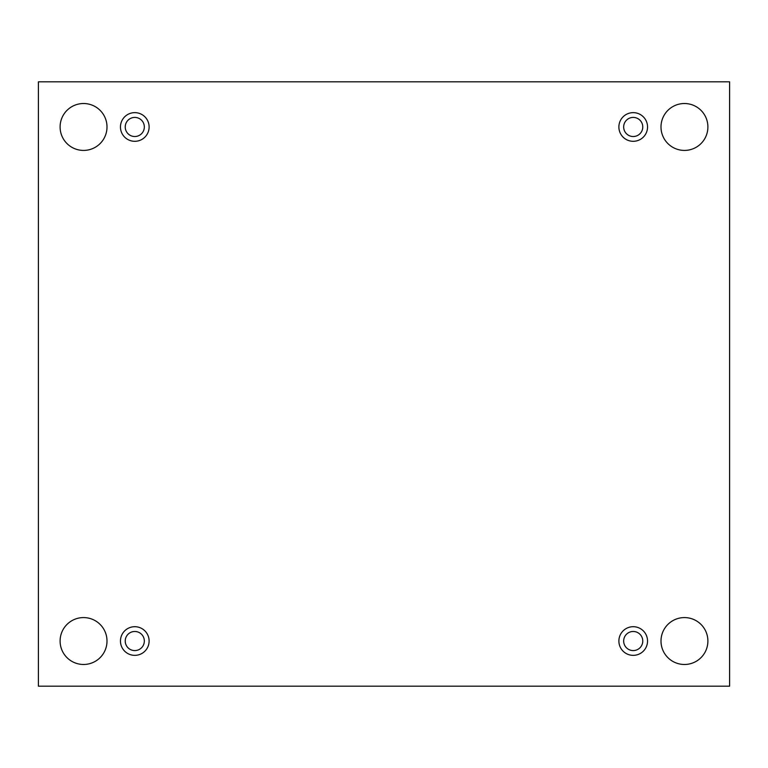 <?xml version="1.0" encoding="UTF-8"?>
<svg xmlns="http://www.w3.org/2000/svg" width="768" height="768" viewBox="0 0 768 768"><rect width="100%" height="100%" fill="white"/><g stroke="black" fill="none" stroke-linecap="round" stroke-linejoin="round"><path stroke-width="1.15" d="M729.6 81.821L38.4 81.821L38.4 686.179L729.6 686.179L729.6 81.821M707.894 641.03A23.443 23.443 0 0 0 672.72 620.726A23.443 23.443 0 0 0 672.72 661.334A23.443 23.443 0 0 0 707.894 641.03M107.002 641.03A23.443 23.443 0 0 0 71.827 620.726A23.443 23.443 0 0 0 71.827 661.334A23.443 23.443 0 0 0 107.002 641.03M707.894 126.97A23.443 23.443 0 0 0 672.72 106.666A23.443 23.443 0 0 0 672.72 147.274A23.443 23.443 0 0 0 707.894 126.97M107.002 126.97A23.443 23.443 0 0 0 71.827 106.666A23.443 23.443 0 0 0 71.827 147.274A23.443 23.443 0 0 0 107.002 126.97M134.784 141.302A14.323 14.323 0 0 1 122.381 119.808A14.323 14.323 0 0 1 147.197 119.808A14.323 14.323 0 0 1 134.784 141.302M633.216 141.302A14.323 14.323 0 0 1 620.803 119.808A14.323 14.323 0 0 1 645.619 119.808A14.323 14.323 0 0 1 633.216 141.302M633.216 655.354A14.323 14.323 0 0 1 620.803 633.869A14.323 14.323 0 0 1 645.619 633.869A14.323 14.323 0 0 1 633.216 655.354M134.784 655.354A14.323 14.323 0 0 1 122.381 633.869A14.323 14.323 0 0 1 147.197 633.869A14.323 14.323 0 0 1 134.784 655.354M144.336 641.03A9.552 9.552 0 0 1 134.784 650.582A9.552 9.552 0 0 1 125.232 641.03A9.552 9.552 0 0 1 134.784 631.478A9.552 9.552 0 0 1 144.336 641.03M642.768 641.03A9.552 9.552 0 0 1 633.216 650.582A9.552 9.552 0 0 1 623.664 641.03A9.552 9.552 0 0 1 633.216 631.478A9.552 9.552 0 0 1 642.768 641.03M642.768 126.97A9.552 9.552 0 0 1 633.216 136.522A9.552 9.552 0 0 1 623.664 126.97A9.552 9.552 0 0 1 633.216 117.418A9.552 9.552 0 0 1 642.768 126.97M144.336 126.97A9.552 9.552 0 0 1 134.784 136.522A9.552 9.552 0 0 1 125.232 126.97A9.552 9.552 0 0 1 134.784 117.418A9.552 9.552 0 0 1 144.336 126.97"/></g></svg>
